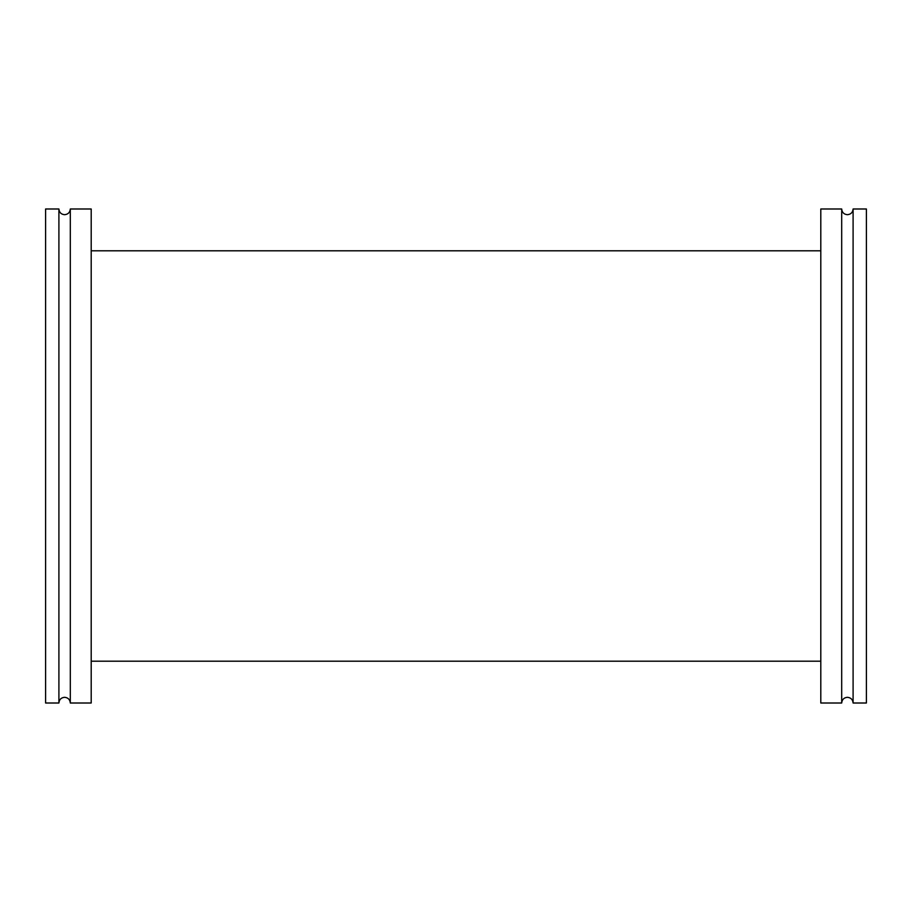 <?xml version="1.0" encoding="UTF-8"?>
<svg xmlns="http://www.w3.org/2000/svg" width="912" height="912" viewBox="0 0 912 912"><rect width="100%" height="100%" fill="white"/><g stroke="black" fill="none" stroke-linecap="round" stroke-linejoin="round"><path stroke-width="1.37" d="M58.904 456L58.904 208.996L45.6 208.996L45.6 703.004L58.904 703.004L58.904 456M853.096 208.996L853.096 703.004L866.4 703.004L866.4 208.996L853.096 208.996C852.766 212.462 850.862 214.366 847.396 214.696C843.942 214.366 842.038 212.462 841.696 208.996L841.696 703.004C842.038 699.538 843.942 697.634 847.396 697.304C850.862 697.634 852.766 699.538 853.096 703.004M70.304 703.004L70.304 208.996L91.2 208.996L91.2 703.004L70.304 703.004C69.962 699.538 68.058 697.634 64.604 697.304C61.138 697.634 59.234 699.538 58.904 703.004M841.696 208.996L820.8 208.996L820.8 703.004L841.696 703.004M70.304 208.996C69.962 212.462 68.058 214.366 64.604 214.696C61.138 214.366 59.234 212.462 58.904 208.996M820.8 250.8L91.2 250.8M820.8 661.2L91.2 661.2"/></g></svg>
